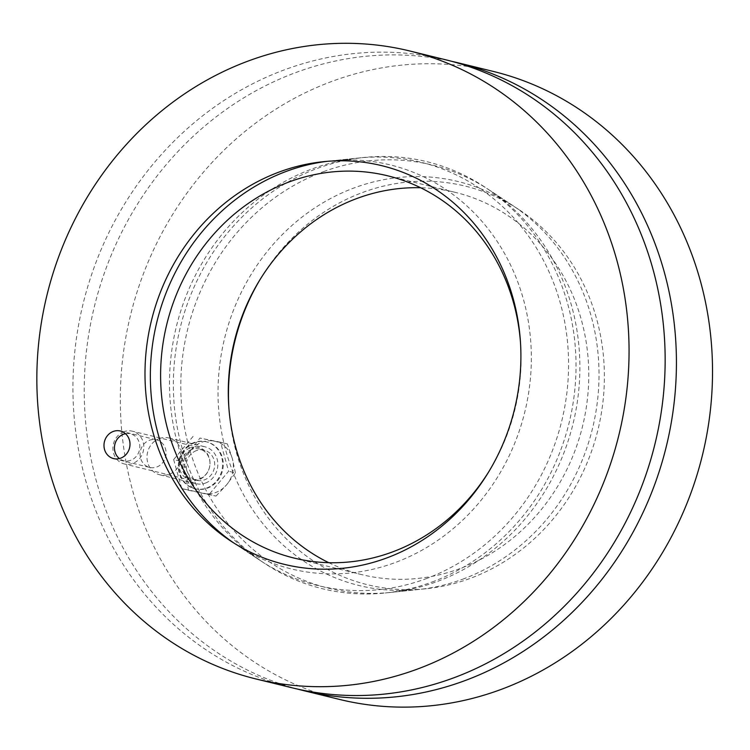 <?xml version="1.0" encoding="UTF-8"?>
<svg xmlns="http://www.w3.org/2000/svg" width="750" height="750" viewBox="0 0 750 750"><rect width="100%" height="100%" fill="white"/><g stroke="black" fill="none" stroke-linecap="round" stroke-linejoin="round"><path stroke-width="0.56" stroke-dasharray="3.75 2.81" d="M156.788 466.997A14.203 12.938 -76.2 0 0 166.097 452.841A14.203 12.938 -76.2 0 0 156.459 439.838A14.203 12.938 -76.2 0 0 140.522 450.562A14.203 12.938 -76.2 0 0 149.7 467.428A14.203 12.938 -76.2 0 0 156.788 466.997M425.887 578.775A217.847 198.394 -76.2 0 0 565.697 327.825A217.847 198.394 -76.2 0 0 358.612 158.025A217.847 198.394 -76.2 0 0 176.353 326.644A217.847 198.394 -76.2 0 0 260.081 560.4A217.847 198.394 -76.2 0 0 425.887 578.775M445.941 59.841A323.269 294.394 -76.2 0 0 83.1 303.806A323.269 294.394 -76.2 0 0 292.153 687.825M520.528 343.134A196.772 179.194 103.8 0 1 489.206 471.047M328.772 562.688A196.772 179.194 -76.2 0 0 361.725 574.622A196.772 179.194 -76.2 0 0 459.862 568.622A196.772 179.194 -76.2 0 0 588.75 372.469A196.772 179.194 -76.2 0 0 455.325 192.375A196.772 179.194 -76.2 0 0 420.6 187.734M462.787 579.159A207.975 189.394 -76.2 0 0 597.038 404.4A207.975 189.394 -76.2 0 0 512.55 205.397A207.975 189.394 -76.2 0 0 224.569 338.447A207.975 189.394 -76.2 0 0 418.491 589.519A207.975 189.394 -76.2 0 0 462.787 579.159M432.037 582.019A219.825 200.194 -76.2 0 0 573.938 397.303A219.825 200.194 -76.2 0 0 484.641 186.956A219.825 200.194 -76.2 0 0 364.153 157.453A219.825 200.194 -76.2 0 0 180.244 327.6A219.825 200.194 -76.2 0 0 264.731 563.466A219.825 200.194 -76.2 0 0 385.219 592.978A219.825 200.194 -76.2 0 0 432.037 582.019M233.578 542.841A207.975 189.394 -76.2 0 0 236.822 545.034A207.975 189.394 -76.2 0 0 395.109 562.584A207.975 189.394 -76.2 0 0 528.581 323.006A207.975 189.394 -76.2 0 0 330.891 160.903A207.975 189.394 -76.2 0 0 326.991 161.353M159.412 438.544A18.975 17.278 103.8 0 1 168.872 437.972A18.975 17.278 103.8 0 1 181.744 455.334A18.975 17.278 103.8 0 1 169.312 474.253A18.975 17.278 103.8 0 1 159.853 474.825A18.975 17.278 103.8 0 1 146.981 457.462A18.975 17.278 103.8 0 1 159.412 438.544M205.406 483.084A18.975 17.278 -76.2 0 0 217.838 464.175A18.975 17.278 -76.2 0 0 204.966 446.803A18.975 17.278 -76.2 0 0 183.675 461.128A18.975 17.278 -76.2 0 0 195.947 483.666A18.975 17.278 -76.2 0 0 205.406 483.084M323.494 171.647A217.847 198.394 103.8 0 1 489.291 190.031A217.847 198.394 103.8 0 1 573.028 423.778A217.847 198.394 103.8 0 1 390.759 592.397A217.847 198.394 103.8 0 1 183.684 422.597A217.847 198.394 103.8 0 1 323.494 171.647M228.844 407.288A205.209 186.881 -76.2 0 0 426.253 588.713A205.209 186.881 -76.2 0 0 597.938 429.881A205.209 186.881 -76.2 0 0 519.066 209.691A205.209 186.881 -76.2 0 0 362.878 192.375A205.209 186.881 -76.2 0 0 260.166 279.375M297.806 689.147A323.269 294.394 103.8 0 1 94.378 306.572A323.269 294.394 103.8 0 1 451.566 61.284M493.313 71.438A323.269 294.394 -76.2 0 0 130.472 315.413A323.269 294.394 -76.2 0 0 339.525 699.422M123.947 431.709A16.866 15.356 -76.2 0 0 112.903 448.528A16.866 15.356 -76.2 0 0 124.341 463.959A16.866 15.356 -76.2 0 0 143.269 451.238A16.866 15.356 -76.2 0 0 132.366 431.194A16.866 15.356 -76.2 0 0 123.947 431.709M125.494 433.706A13.847 12.609 103.8 0 1 139.388 450.281A13.847 12.609 103.8 0 1 119.409 458.559M190.134 447.919A16.866 15.356 -76.2 0 0 179.091 464.728A16.866 15.356 -76.2 0 0 190.519 480.169A16.866 15.356 -76.2 0 0 208.106 471.159A16.866 15.356 -76.2 0 0 209.981 463.519A16.866 15.356 -76.2 0 0 198.544 447.403A16.866 15.356 -76.2 0 0 190.134 447.919M191.156 449.887L180.488 461.231L185.466 475.969A26.709 24.319 103.8 0 1 191.156 449.887A26.709 24.319 103.8 0 1 214.603 441.216L199.913 438.066L191.156 449.887M188.531 490.247L203.222 493.397A26.709 24.319 103.8 0 1 185.466 475.969L188.531 490.247L181.706 488.569L209.175 494.409L228.6 471.244L220.556 442.238L227.381 443.906L214.603 441.216A26.709 24.319 103.8 0 1 232.359 458.644L227.381 443.906M216 496.087L226.669 484.734A26.709 24.319 103.8 0 1 203.222 493.397L216 496.087L209.175 494.409M235.425 472.913L232.359 458.644A26.709 24.319 103.8 0 1 226.669 484.734L235.425 472.913L228.6 471.244M220.556 442.238L199.913 438.066M193.088 436.397L173.663 459.562L180.488 461.231M173.663 459.562L181.706 488.569M194.822 442.659A24.178 22.012 -76.2 0 0 178.987 466.753A24.178 22.012 -76.2 0 0 195.384 488.888A24.178 22.012 -76.2 0 0 222.516 470.644A24.178 22.012 -76.2 0 0 206.878 441.919A24.178 22.012 -76.2 0 0 194.822 442.659M194.147 442.491A24.178 22.012 -76.2 0 0 178.312 466.594A24.178 22.012 -76.2 0 0 194.709 488.719A24.178 22.012 -76.2 0 0 221.841 470.475A24.178 22.012 -76.2 0 0 206.203 441.759A24.178 22.012 -76.2 0 0 194.147 442.491M196.406 450.619A15.534 14.147 -76.2 0 0 186.225 466.106A15.534 14.147 -76.2 0 0 196.762 480.328A15.534 14.147 -76.2 0 0 214.2 468.6A15.534 14.147 -76.2 0 0 204.15 450.15A15.534 14.147 -76.2 0 0 196.406 450.619M191.691 449.466A15.534 14.147 -76.2 0 0 181.519 464.953A15.534 14.147 -76.2 0 0 192.047 479.175A15.534 14.147 -76.2 0 0 208.247 470.869A15.534 14.147 -76.2 0 0 209.972 463.837A15.534 14.147 -76.2 0 0 199.444 448.997A15.534 14.147 -76.2 0 0 191.691 449.466M113.606 458.597L149.7 467.428M120.366 430.997L156.459 439.838M230.306 540.731L260.081 560.4M323.128 161.709L358.612 158.025M455.325 192.375L387.656 175.8M361.725 574.622L294.047 558.056M512.55 205.397L484.641 186.956M418.491 589.519L385.219 592.978M236.822 545.034L264.731 563.466M330.891 160.903L364.153 157.453M159.853 474.825L195.947 483.666M168.872 437.972L204.966 446.803M519.066 209.691L489.291 190.031M426.253 588.713L390.759 592.397M198.544 447.403L132.366 431.194M190.519 480.169L124.341 463.959M206.878 441.919L206.203 441.759M195.384 488.888L194.709 488.719M204.15 450.15L199.444 448.997M196.762 480.328L192.047 479.175"/><path stroke-width="1.12" d="M113.288 431.438A14.203 12.938 103.8 0 1 120.366 430.997A14.203 12.938 103.8 0 1 130.003 444A14.203 12.938 103.8 0 1 120.694 458.156A14.203 12.938 103.8 0 1 113.606 458.597A14.203 12.938 103.8 0 1 103.978 445.594A14.203 12.938 103.8 0 1 113.288 431.438M386.494 558.047A205.209 186.881 103.8 0 1 230.306 540.731A205.209 186.881 103.8 0 1 151.444 320.541A205.209 186.881 103.8 0 1 323.128 161.709A205.209 186.881 103.8 0 1 518.184 321.656A205.209 186.881 103.8 0 1 386.494 558.047M256.059 678.984L292.153 687.825A323.269 294.394 -76.2 0 0 453.394 677.962A323.269 294.394 -76.2 0 0 665.128 355.716A323.269 294.394 -76.2 0 0 445.941 59.841L409.847 51A323.269 294.394 -76.2 0 0 47.006 294.966A323.269 294.394 -76.2 0 0 256.059 678.984A323.269 294.394 -76.2 0 0 417.3 669.122A323.269 294.394 -76.2 0 0 629.034 346.875A323.269 294.394 -76.2 0 0 409.847 51M489.206 471.047A196.772 179.194 103.8 0 1 392.184 552.047A196.772 179.194 103.8 0 1 294.047 558.056A196.772 179.194 103.8 0 1 166.791 324.3A196.772 179.194 103.8 0 1 387.656 175.8A196.772 179.194 103.8 0 1 520.528 343.134M420.6 187.734A196.772 179.194 -76.2 0 0 234.469 340.875A196.772 179.194 -76.2 0 0 328.772 562.688M326.991 161.353A207.975 189.394 -76.2 0 0 156.891 321.881A207.975 189.394 -76.2 0 0 233.578 542.841M260.166 279.375A205.209 186.881 -76.2 0 0 228.844 407.288M451.566 61.284A323.269 294.394 103.8 0 1 457.219 62.597A323.269 294.394 103.8 0 1 676.406 358.481A323.269 294.394 103.8 0 1 464.672 680.719A323.269 294.394 103.8 0 1 303.431 690.581A323.269 294.394 103.8 0 1 297.806 689.147M303.431 690.581L339.525 699.422A323.269 294.394 -76.2 0 0 500.766 689.559A323.269 294.394 -76.2 0 0 712.5 367.312A323.269 294.394 -76.2 0 0 493.313 71.438L457.219 62.597M119.409 458.559A13.847 12.609 103.8 0 1 114.666 445.359A13.847 12.609 103.8 0 1 123.525 434.259A13.847 12.609 103.8 0 1 125.494 433.706"/></g></svg>

